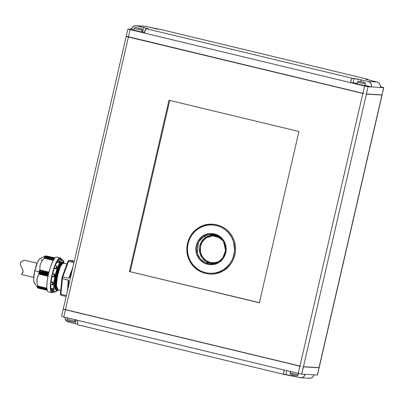 <?xml version="1.0" encoding="UTF-8"?>
<svg xmlns="http://www.w3.org/2000/svg" width="404" height="404" viewBox="0 0 404 404"><rect width="100%" height="100%" fill="white"/><g stroke="black" fill="none" stroke-linecap="round" stroke-linejoin="round"><path stroke-width="0.61" d="M60.595 294.39L60.469 293.647L60.928 294.324L62.418 278.654A20.124 4.525 -76.5 0 1 62.63 277.72L62.07 277.563L62.256 276.791L62.07 277.563L62.63 277.72A20.124 4.525 -76.5 0 1 62.847 276.785L62.256 276.791L62.847 276.785L68.544 261.358L67.842 261.711L68.306 261.004M50.717 284.456L50.697 284.27A16.993 3.823 103.5 0 1 50.869 282.452A16.993 3.823 103.5 0 0 50.697 284.27L52.439 284.87A16.872 3.793 -76.5 0 1 52.535 283.734A16.872 3.793 -76.5 0 1 52.661 282.542L50.869 282.452L51.101 281.795A16.397 3.687 103.5 0 1 51.98 276.543L51.101 281.795L53.217 282.305A16.397 3.687 103.5 0 0 52.98 284.835L53.217 282.305L51.04 281.881L50.869 282.452L52.661 282.542A16.872 3.793 103.5 0 0 52.535 283.734L53.07 283.618L53.212 282.315L51.04 281.881L53.217 282.305A16.397 3.687 103.5 0 0 52.98 284.835L53.07 283.618L52.535 283.734A16.872 3.793 103.5 0 0 52.439 284.87L52.641 284.931M68.594 260.545L72.776 260.777M63.175 263.07L66.978 263.984L63.175 263.07C61.292 263.797 59.423 268.18 57.565 276.23C56.075 284.295 56.267 288.799 58.136 289.739C56.267 288.799 56.075 284.295 57.565 276.23C59.423 268.18 61.292 263.797 63.175 263.07L66.983 263.974M37.698 287.244L38.269 288.158L37.521 286.502L37.976 286.82L37.436 285.734L37.915 286.098L36.991 282.876L36.835 279.694L37.567 276.75L39.057 274.074L38.627 273.286L39.309 272.715L38.91 271.892L34.789 270.715A12.67 2.848 103.5 0 0 34.239 282.84L37.86 287.941M62.367 261.726L62.928 261.858L62.367 261.726C60.317 262.509 58.277 267.251 56.247 275.957C54.621 284.689 54.813 289.562 56.828 290.572C54.813 289.562 54.621 284.689 56.247 275.957C58.277 267.251 60.317 262.509 62.367 261.726L62.489 261.741C61.403 261.6 60.13 263.378 58.671 267.084L61.933 261.848M56.807 276.094C55.181 284.825 55.373 289.693 57.383 290.708C55.373 289.693 55.181 284.825 56.807 276.094C58.833 267.387 60.873 262.64 62.928 261.858M62.701 260.03L61.994 259.858A16.397 3.687 103.5 0 0 61.842 259.838L62.549 260.009A16.397 3.687 -76.5 0 1 62.701 260.03A16.397 3.687 -76.5 0 1 64.049 263.267L63.211 260.358L61.842 259.838A16.397 3.687 103.5 0 0 61.489 259.883L62.176 259.893L62.145 259.605L62.176 259.903L61.489 259.883L59.413 259.196L61.494 259.858L61.474 259.565L59.413 259.196L57.817 260.711M57.025 290.638A16.397 3.687 -76.5 0 1 55.176 291.94A16.397 3.687 -76.5 0 1 55.03 291.92A16.397 3.687 -76.5 0 1 55.202 275.437A16.397 3.687 -76.5 0 1 62.549 260.009L60.837 261.141L57.802 266.928L55.919 272.649L54.479 278.881L53.707 284.669L54.03 290.643L54.52 291.592L55.176 291.94L57.025 290.638M44.324 258.252L53.262 260.403L44.324 258.252L42.072 260.827L40.521 263.736L39.855 266.857L39.991 269.993L39.37 270.362L48.813 272.634L39.37 270.362L39.885 270.165L48.889 272.331L39.885 270.165L48.934 272.144L39.991 269.993L39.855 266.857L40.521 263.736L42.072 260.827L44.324 258.252M44.309 258.176L53.328 260.338M60.221 257.898L56.691 257.05A17.892 4.025 103.5 0 0 56.53 257.025L60.06 257.878A17.892 4.025 -76.5 0 1 60.221 257.898A17.892 4.025 -76.5 0 1 61.272 259.161M61.317 259.292L60.777 258.257L60.06 257.878L59.186 258.166L57.115 260.681L53.808 268.413L51.959 275.063L50.732 281.745L50.429 289.648L51.298 292.334L52.02 292.713L53.363 292.041A17.892 4.025 -76.5 0 1 52.02 292.713A17.892 4.025 -76.5 0 1 51.853 292.688A17.892 4.025 -76.5 0 1 52.045 274.71A17.892 4.025 -76.5 0 1 60.06 257.878L56.53 257.025A17.892 4.025 103.5 0 0 48.51 273.856A17.892 4.025 103.5 0 0 48.323 291.839L51.853 292.688M55.843 266.004L54.929 265.948A16.993 3.823 103.5 0 0 54.267 267.741L55.909 268.478A16.872 3.793 -76.5 0 1 56.757 266.185L55.843 266.004M57.817 260.348L58.444 260.484L57.742 260.373A16.993 3.823 103.5 0 0 57.075 261.393L58.696 262.07A16.872 3.793 -76.5 0 1 59.545 260.767L58.595 260.519M37.976 286.82L46.909 288.875L37.936 286.714L37.436 285.759L37.86 286.098M45.117 256.873L54.091 259.035L45.117 256.873L44.304 257.424L44.581 257.494L44.304 257.424L45.117 256.873M45.208 256.777L54.197 258.939M44.657 257.585L53.636 259.747L44.657 257.585L43.864 258.161L44.657 257.585M44.723 257.479L53.737 259.646M38.102 287.557L47.026 289.612L38.057 287.456L37.527 286.527L37.946 286.825M218.574 261.863L218.796 262.484C222.927 260.671 229.639 251.076 224.048 241.072C218.099 231.29 206.712 232.861 203.212 235.749L200.818 237.577L198.813 239.845L197.283 242.471L196.273 245.354L195.834 248.379L195.975 251.434L196.697 254.399L197.965 257.161L199.738 259.615L201.939 261.666L204.495 263.231L207.292 264.256L210.242 264.701L213.216 264.544L216.105 263.797L218.796 262.484L221.195 260.661L223.195 258.388L224.73 255.762L225.735 252.884L226.179 249.854L226.038 246.804L225.316 243.834L224.048 241.072L222.276 238.623L220.074 236.572L217.519 235.002L214.716 233.977L211.772 233.532L208.797 233.689L205.909 234.436L203.212 235.749L203.742 236.396L206.131 237.067L206.656 237.714L208.984 236.582L211.479 235.936L214.044 235.8L216.589 236.183L219.008 237.067L221.271 238.466L212.787 235.8L206.656 237.714L206.131 237.067L210.762 235.269L217.281 235.643A14.211 13.837 -86.7 0 0 206.131 237.067L203.742 236.396A14.857 14.468 93.3 0 1 216.367 235.244A14.857 14.468 93.3 0 1 225.578 247.814A14.857 14.468 93.3 0 1 218.584 261.858L214.756 263.509L205.126 262.645L200.303 258.979L197.288 253.374L198.379 242.208L203.742 236.396L203.212 235.749C199.086 237.567 192.375 247.157 197.965 257.161C203.909 266.948 215.297 265.377 218.796 262.484L218.574 261.863L214.756 263.509A14.857 14.468 93.3 0 1 197.809 254.884A14.857 14.468 93.3 0 1 203.742 236.396L208.974 234.446L216.367 235.244L223.452 241.249L225.568 250.48L222.826 257.883L218.584 261.858C228.816 256.257 227.381 238.916 216.367 235.244M223.695 270.493L223.114 269.887C217.675 274.382 199.98 276.821 190.744 261.615C182.058 246.071 192.486 231.169 198.899 228.346L198.783 227.765A24.937 24.275 93.3 0 1 232.078 236.274A24.937 24.275 93.3 0 1 223.695 270.493A24.937 24.275 93.3 0 1 190.395 261.984A24.937 24.275 93.3 0 1 198.783 227.765L198.899 228.346C204.338 223.856 222.028 221.417 231.27 236.618C239.956 252.162 229.528 267.069 223.114 269.887L223.695 270.493C230.29 267.594 241.016 252.263 232.078 236.274C222.579 220.64 204.379 223.149 198.783 227.765M291.132 374.412L296.703 375.735A1.192 1.161 -86.7 0 0 296.92 375.765C295.011 375.164 289.087 374.947 290.224 372.988L298.101 374.846A1.192 1.161 93.3 0 1 296.92 375.765A1.192 1.161 -86.7 0 0 298.101 374.846L298.42 373.458L298.213 374.831C297.622 375.715 297.187 376.023 296.905 375.765L296.99 375.765M68.039 320.731L73.548 322.059A1.192 1.161 -86.7 0 0 73.76 322.089C71.856 321.488 65.928 321.271 67.064 319.311L74.947 321.17A1.192 1.161 93.3 0 1 73.76 322.089A1.192 1.161 -86.7 0 0 74.947 321.17L75.265 319.781L75.053 321.155C74.467 322.038 74.028 322.347 73.745 322.089L73.836 322.089M133.931 30.159L141.698 32.027L142.208 30.275L141.759 31.977M364.852 85.709L365.256 83.966L364.852 85.709L356.979 83.845L364.852 85.709M364.964 85.693L365.256 83.966A1.192 1.161 -86.7 0 0 364.393 82.532A1.192 1.161 93.3 0 1 365.256 83.966L357.489 82.098M358.888 81.209L364.393 82.532L358.888 81.209A1.192 1.161 -86.7 0 0 358.671 81.179A1.192 1.161 93.3 0 1 358.888 81.209L364.469 82.527L358.888 81.209M142.208 30.275C142.38 29.224 141.713 28.628 140.203 28.492L135.527 27.502A1.192 1.161 93.3 0 1 135.729 27.528L141.238 28.856A1.192 1.161 93.3 0 1 142.102 30.29A1.192 1.161 -86.7 0 0 141.238 28.856L135.729 27.528A1.192 1.161 -86.7 0 0 135.517 27.497C135.249 27.245 134.81 27.553 134.219 28.431L134.33 28.421M144.42 32.325L142.678 31.891L143.683 27.538L148.132 28.8L146.273 28.719L145.809 29.032L144.248 33.017L350.455 82.618L357.055 83.492L353.177 82.775L354.182 78.416L353.177 82.775L350.455 82.618L351.465 79.558L352.48 78.32L361.191 79.856L360.797 81.563L361.191 79.856L368.251 81.552L369.796 82.275L371.326 84.335L371.483 86.926L383.719 87.623L382.043 94.879L366.054 93.945L382.088 95.011L319.16 367.61L303.444 366.726L366.377 94.137L382.012 95.026L319.079 367.62L303.444 366.726L366.377 94.137L366.054 93.945L366.408 93.991L368.084 86.734L364.58 86.017L362.903 93.273L363.822 93.486L362.873 93.42L299.94 366.009L300.818 366.367L299.904 366.155L298.228 373.412L301.732 374.129L303.293 366.751L319.079 367.62L303.056 366.827L319.044 367.761L317.367 375.018L305.131 374.326L303.859 376.573L302.414 377.493L300.738 377.775L284.118 374.427L283.694 373.109L284.108 370.014L77.896 320.412L77.487 323.508L77.911 324.826L284.042 374.407M63.443 309.151L300.818 366.367L65.483 309.615L128.416 37.022L362.873 93.42L299.94 366.009L65.483 309.615L128.416 37.022L126.27 36.38M298.92 131.507L168.978 100.253L129.437 271.528L259.373 302.783L298.92 131.507L259.373 302.783L129.437 271.528L259.408 302.647L129.437 271.528L168.978 100.253L298.92 131.507M169.731 100.429L130.219 271.574L169.731 100.429M382.088 94.844L383.623 87.532L380.427 86.709L383.8 87.612L382.043 94.879L366.408 93.991L368.084 86.734L350.455 82.618A4.474 1.005 -76.5 0 1 352.48 78.32L146.273 28.719A4.474 1.005 103.5 0 0 144.248 33.017L364.58 86.017L362.903 93.273L363.822 93.486L126.371 36.274M308.727 378.164L310.424 378.22L312.019 377.609L313.262 376.417L313.969 374.826L305.131 374.326A4.474 4.353 93.3 0 1 299.889 377.659L292.829 375.962L293.057 374.978L292.829 375.962L285.82 374.523L286.714 370.645L285.82 374.523L284.118 374.427A4.474 1.005 -76.5 0 1 284.078 374.422A4.474 1.005 -76.5 0 1 284.108 370.014L62.317 316.645L63.771 317.019L65.448 309.762L300.818 366.367L65.483 309.762L63.337 308.974M134.234 28.452L142.102 30.29L134.219 28.431L133.865 30.214L137.653 31.224L141.698 32.027L142.102 30.29M357.394 82.128L365.256 83.966M137.784 28.048L141.314 28.851L137.784 28.048M358.823 81.214L364.459 82.522L358.823 81.214M383.8 87.618L380.321 87.431A4.474 4.353 -86.7 0 0 377.089 82.057L368.251 81.552A4.474 4.353 93.3 0 1 371.483 86.926L365.039 85.375L371.483 86.926L380.321 87.431L380.381 85.688L379.79 84.052L378.634 82.78L377.089 82.057L365.575 79.093L367.438 79.174L367.832 79.942M161.408 29.669L144.612 26.225M126.306 36.239L362.903 93.273L128.447 36.88L130.123 29.618L127.901 28.987L131.381 29.174L133.911 29.78L131.381 29.174L132.653 26.927L134.921 25.78L136.623 25.836L143.683 27.538L142.678 31.891L141.88 31.699L144.738 32.406M161.307 29.593A4.474 1.005 103.5 0 0 161.267 29.578A4.474 1.005 103.5 0 0 161.226 29.573L367.438 79.174A4.474 1.005 -76.5 0 1 367.478 79.179A4.474 1.005 -76.5 0 1 367.817 79.805M136.623 25.836L145.46 26.341A4.474 4.353 -86.7 0 0 144.708 26.23L135.87 25.725A4.474 4.353 93.3 0 1 136.623 25.836L147.278 28.477L148.132 28.805L146.273 28.719L352.48 78.32L356.798 78.871L368.251 81.552L377.089 82.057L366.428 79.421L365.58 79.088L367.438 79.174L161.226 29.573L156.914 29.022L145.46 26.341L136.623 25.836M127.901 28.987L126.225 36.244L128.447 36.88L130.123 29.618L127.901 28.987L131.381 29.174A4.474 4.353 93.3 0 1 135.87 25.725M368.084 86.734L371.483 86.926L368.084 86.734M130.123 29.618L144.248 33.017L130.123 29.618M365.368 83.951C365.534 82.901 364.868 82.305 363.358 82.169L358.686 81.179C358.404 80.921 357.969 81.229 357.378 82.108L357.086 83.84M298.101 374.846L290.239 373.008M74.947 321.17L67.079 319.332M67.993 320.771L69.124 321.109M69.604 321.231L70.68 321.488M71.235 321.614L73.084 321.993M296.238 375.669L294.39 375.291M293.834 375.164L292.764 374.907M292.284 374.786L291.153 374.447M76.164 319.998L75.321 323.644L68.261 321.943L66.716 321.22L65.185 319.16L64.923 317.291A4.474 4.353 93.3 0 0 68.261 321.943L75.321 323.644L76.164 319.998M77.533 324.195L75.321 323.644L77.533 324.195M319.019 367.696L303.409 366.872L301.732 374.129L305.131 374.326L300.879 373.993L284.108 370.014L298.228 373.412L299.904 366.155L65.448 309.762L63.771 317.019L77.896 320.412A4.474 1.005 103.5 0 0 77.871 324.821A4.474 1.005 103.5 0 0 77.911 324.826M300.642 377.77L309.479 378.275A4.474 4.353 -86.7 0 0 313.969 374.826L317.448 375.013L319.125 367.756L317.413 374.983M63.226 309.126L65.448 309.762L63.226 309.126L61.549 316.388M198.899 228.346L203.081 226.306L207.575 225.144L212.196 224.902L216.771 225.594L221.124 227.184L225.094 229.624L228.518 232.805L231.27 236.618L233.239 240.91L234.36 245.521L234.583 250.268L233.896 254.969L232.33 259.444L229.947 263.524L226.836 267.049L223.114 269.887L218.928 271.927L214.438 273.089L209.817 273.331L205.242 272.644L200.884 271.049L196.92 268.615L193.496 265.428L190.744 261.615L188.769 257.323L187.653 252.717L187.431 247.97L188.118 243.269L189.678 238.789L192.067 234.709L195.177 231.184L198.899 228.346M206.131 237.067A14.211 13.837 -86.7 0 0 200.273 254.288A14.211 13.837 -86.7 0 0 215.711 263.216L206.54 261.706L202.258 257.939L199.768 252.591L201.131 242.375L206.131 237.067M206.656 237.714C203.096 239.279 197.303 247.561 202.126 256.197C207.262 264.645 217.089 263.287 220.114 260.792L217.786 261.928L215.292 262.57L212.726 262.706L210.181 262.322L207.762 261.439L205.56 260.085L203.656 258.313L202.126 256.197L201.03 253.813L200.409 251.253L200.667 246.001L201.535 243.516L202.864 241.249L204.591 239.289L206.656 237.714M38.971 271.801L48.46 274.084L38.971 271.801L39.577 271.422L38.971 271.801M46.874 288.279L37.9 286.123L46.839 288.198L37.905 286.052L36.991 282.876L37.097 278.179L39.036 274.129L47.98 276.28L39.036 274.129L48.02 276.089L39.016 273.922L38.653 273.473L48.091 275.745L38.653 273.473L39.249 272.872L48.243 275.038L39.289 272.665L48.288 274.826L39.289 272.665L38.925 272.008L48.414 274.291L34.789 270.715L37.648 262.039L39.203 259.419L40.526 258.54M48.576 273.589L39.577 271.422L48.576 273.589M48.626 273.382L39.577 271.422L48.626 273.382M39.284 270.579L39.632 271.215L39.37 270.362L48.758 272.857L39.284 270.579M38.668 273.24L48.142 275.523L38.668 273.24M47.086 289.734L38.097 287.572L47.046 289.719M46.96 288.996L37.966 286.835L46.92 288.981M38.077 287.562L37.688 287.204M57.009 266.231L56.757 266.185A16.872 3.793 103.5 0 0 55.909 268.478L56.307 268.902L54.192 268.408L52.651 273.629L54.772 274.139L52.611 273.629L54.762 274.139A16.397 3.687 103.5 0 0 54.101 277.043L54.772 274.139A16.397 3.687 103.5 0 0 54.101 277.043L54.762 274.139L52.611 273.629L52.414 274.028L54.237 274.154A16.872 3.793 103.5 0 0 53.621 276.826L51.929 276.119L51.934 276.533L54.01 277.028M44.819 256.747L45.5 256.343L44.819 256.747M61.231 259.317A16.872 3.793 -76.5 0 1 61.767 259.317A16.872 3.793 -76.5 0 1 61.857 259.353L62.145 259.605L61.857 259.353A16.872 3.793 103.5 0 0 61.767 259.317A16.872 3.793 103.5 0 0 61.231 259.317L60.383 259.04L61.231 259.317M59.969 258.898L60.383 259.04L59.969 258.898M60.095 258.792A16.993 3.823 103.5 0 0 60.07 258.787A16.993 3.823 103.5 0 0 59.61 258.767L59.413 259.196L59.61 258.767A16.993 3.823 103.5 0 1 60.095 258.792L60.348 258.873M50.859 284.325L50.874 288.214L52.99 288.724A16.397 3.687 103.5 0 0 53.242 290.208L52.99 288.724L50.813 288.37L52.99 288.724A16.397 3.687 103.5 0 0 53.242 290.208L52.687 290.466A16.872 3.793 -76.5 0 1 52.454 289.097L50.712 288.951A16.993 3.823 103.5 0 0 50.894 290.022L52.783 290.476L53.237 290.234L52.98 288.749L50.813 288.37L50.712 288.951L52.909 288.875L52.454 289.097A16.872 3.793 103.5 0 0 52.687 290.466L50.96 290.057M51.985 291.794A16.993 3.823 103.5 0 0 52.121 291.829L53.873 292.127A16.872 3.793 -76.5 0 1 53.671 292.067L51.985 291.794L54.08 291.86L51.99 291.355L51.985 291.794L52.03 291.173L54.146 291.683L53.671 292.067A16.872 3.793 103.5 0 0 53.873 292.127L54.49 292.087M54.293 292.102A16.872 3.793 -76.5 0 1 53.873 292.127M54.661 274.129L54.237 274.154L54.661 274.129M38.188 288.017L47.152 290.173L38.188 288.017M54.474 258.499L45.5 256.343L54.474 258.499M60.59 258.949L60.974 259.07M58.444 260.484L59.545 260.767A16.872 3.793 103.5 0 0 58.696 262.07L59.014 262.61L59.928 261.055L59.014 262.635L58.782 262.12L57.075 261.393L56.908 261.969L59.004 262.474L56.893 262.125L57.075 261.393A16.993 3.823 103.5 0 1 57.742 260.373L58.56 260.514M56.307 268.902L57.186 266.327L56.307 268.918L54.192 268.408L56.267 268.822L54.267 267.741L54.176 268.317L56.307 268.902A16.397 3.687 103.5 0 1 57.232 266.423A16.397 3.687 103.5 0 0 56.307 268.918M51.778 290.269L51.414 290.183M55.03 291.92L54.323 291.749A16.397 3.687 103.5 0 1 54.146 291.683L51.99 291.355L54.146 291.683A16.397 3.687 103.5 0 0 54.474 291.769M54.389 292.107L54.757 291.895L54.389 292.107M55.55 289.193L55.005 289.198M53.621 276.826A16.872 3.793 -76.5 0 1 54.237 274.154L52.414 274.028A16.993 3.823 103.5 0 0 51.929 276.119L53.621 276.826M38.269 288.168L47.192 290.314M54.989 257.893L46.864 256.086L45.299 255.934L45.5 256.343L54.57 258.383L45.637 256.232L45.223 255.99L45.602 255.929L48.859 256.429M48.485 291.865L47.768 291.481L47.233 290.446L46.783 286.598L47.202 280.896L48.43 274.215L50.278 267.564L52.47 261.964L54.661 258.262L55.656 257.318L56.706 257.055M37.915 286.108L46.844 288.259M62.135 259.908A16.397 3.687 103.5 0 0 61.842 259.838A16.397 3.687 103.5 0 0 61.489 259.883L59.373 259.373A16.397 3.687 103.5 0 0 58.07 260.393M55.161 265.787A16.397 3.687 103.5 0 1 56.893 262.125L59.014 262.635A16.397 3.687 103.5 0 1 59.938 261.216A16.397 3.687 103.5 0 0 59.014 262.635L56.893 262.125L55.111 265.913M55.08 265.776L54.929 265.948A16.993 3.823 103.5 0 0 54.267 267.741L54.192 268.408A16.397 3.687 103.5 0 0 52.651 273.629L52.414 274.028A16.993 3.823 103.5 0 0 51.929 276.119L51.939 276.533L54.02 277.033M50.848 284.497A16.397 3.687 103.5 0 0 50.874 288.214L50.712 288.951A16.993 3.823 103.5 0 0 50.894 290.022L51.465 290.198M51.126 289.698L52.03 291.173A16.397 3.687 103.5 0 1 51.268 290.148M55.459 288.976L54.601 286.769L55.03 288.597L55.666 289.506L55.03 288.597L54.601 286.769L54.914 280.32L56.706 272.245L59.337 265.489L58.408 267.463L56.005 275.851L55.055 285.951M55.272 281.381L56.116 275.887L58.504 267.509L56.116 275.887L55.247 281.608L56.136 275.927L58.671 267.084L56.136 275.927L55.247 281.608L55.257 288.097L56.792 290.436L55.257 288.097L55.247 281.608C54.732 286.976 55.207 289.961 56.676 290.552L57.237 290.688L58.934 289.946L57.545 290.633L55.888 286.279L56.969 276.129L59.994 266.084L63.039 261.999L63.958 263.246L63.039 261.999L59.994 266.084L56.969 276.129L55.888 286.279L57.545 290.633L58.923 289.941M63.201 262.888L63.362 263.519L63.201 262.888M45.248 255.949L40.052 258.661A12.67 2.848 103.5 0 0 34.789 270.715L33.623 279.487L33.941 282.214L34.83 283.214M58.282 289.789L57.974 289.814L56.403 285.724L57.403 276.195L60.221 266.766L63.064 262.928L63.484 263.13L63.064 262.928L60.221 266.766L57.403 276.195L56.403 285.724L57.974 289.814L58.282 289.789M41.415 259.54L41.652 260.711M56.005 275.851L58.408 267.463A13.564 3.05 103.5 0 0 54.601 286.769L55.393 288.916M68.483 282.053L68.18 281.851L68.352 280.083L67.751 286.375L68.18 281.851L68.776 282.325L68.352 280.083L61.979 278.477L62.383 276.73M62.292 276.75L67.842 261.711L68.544 261.358A20.124 4.525 -76.5 0 1 69.135 260.444L74.184 261.661L69.135 260.444A20.124 4.525 103.5 0 0 68.544 261.358L62.847 276.785L68.781 278.215L70.145 276.386A20.124 4.525 -76.5 0 1 72.462 269.114A20.124 4.525 103.5 0 0 70.145 276.386L69.801 276.341L70.145 276.386L69.907 277.028L68.781 278.215L71.215 271.619L68.781 278.215L62.847 276.785A20.124 4.525 103.5 0 0 62.63 277.72A20.124 4.525 103.5 0 0 62.418 278.654L60.928 294.324L66.342 295.627L60.928 294.324L60.433 293.769L60.58 294.753M67.877 285.593L67.286 291.819M61.979 278.477L68.64 280.366L68.776 282.325L68.453 282.184L67.296 291.481M60.469 293.647L60.499 294.051M67.246 291.703L67.286 291.284L67.246 291.703M60.651 294.945L61.095 295.279L60.651 294.945M73.058 266.817L70.796 272.947M72.614 267.827L73.003 266.771L72.614 267.827M72.917 267.145L69.806 276.407L69.422 276.477L69.776 276.447M67.276 291.587L68.468 282.164M67.715 289.663A20.124 4.525 -76.5 0 1 68.776 282.325A20.124 4.525 103.5 0 0 67.715 289.663M61.095 295.279A20.124 4.525 -76.5 0 1 60.928 294.324A20.124 4.525 103.5 0 0 61.095 295.279L66.14 296.496L61.095 295.279M73.341 260.686L69.135 260.444M68.594 260.54L67.892 261.529M69.806 276.356L72.937 267.049M73.952 262.661L68.544 261.358L73.952 262.661M62.09 277.563L61.898 278.336L62.09 277.563M233.633 242.142L234.638 250.96L232.694 258.621M24.831 260.292L37.123 263.236L24.72 260.252L21.447 261.469L20.271 263.055L20.301 264.474L22.644 269.362L23.084 271.528L21.574 274.513M24.72 260.252L21.993 261.125L20.942 261.898L20.271 263.055L20.301 264.474L22.902 270.094L23.084 271.528L22.77 272.685L21.452 274.473M57.999 289.719L60.752 290.38M63.963 263.246L63.044 261.878L62.489 261.741M223.675 270.534C212.095 278.154 195.056 273.054 189.34 260.252C183.648 249.076 187.976 233.987 198.677 227.72C210.262 220.099 227.306 225.205 233.017 238.017C238.703 249.187 234.371 264.272 223.675 270.534M298.612 373.094L298.213 374.831M75.457 319.413L75.053 321.155M318.978 367.726L381.977 94.834M63.256 308.984L126.189 36.39M161.267 29.578L367.478 79.179M67.468 317.569L67.064 319.311M290.622 371.246L290.224 372.988M284.078 374.422L77.871 324.821M216.665 262.999L214.756 263.509M61.903 259.368L60.07 258.787M47.223 290.319L38.264 288.168M58.504 267.509L58.671 267.084M61.898 278.346L60.428 293.784M73.215 260.666L69.013 260.429M67.862 261.585L62.256 276.785M37.123 263.231L24.775 260.262M33.704 277.437L21.513 274.503"/></g></svg>

